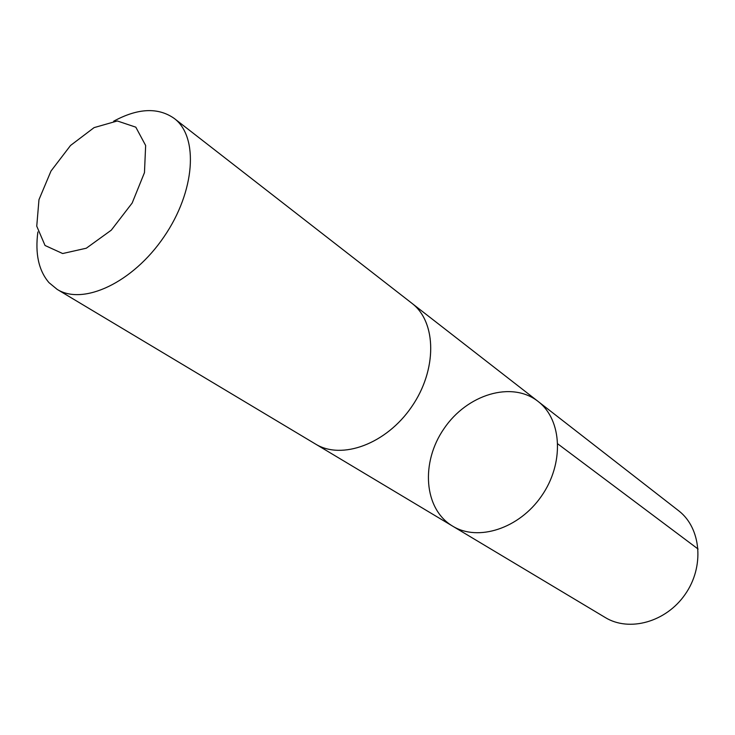 <?xml version="1.0" encoding="UTF-8"?>
<svg xmlns="http://www.w3.org/2000/svg" width="735" height="735" viewBox="0 0 735 735"><rect width="100%" height="100%" fill="white"/><g stroke="black" fill="none" stroke-linecap="round" stroke-linejoin="round"><path stroke-width="1.1" d="M538.608 401.843C562.165 420.31 564.214 463.61 541.53 496.042C519.13 528.676 477.998 541.814 452.549 526.085C423.7 508.942 420.567 462.361 444.013 428.634C466.973 394.566 511.523 380.638 537.956 401.319L538.608 401.843C562.165 420.31 564.214 463.61 541.53 496.042C519.13 528.676 477.998 541.814 452.549 526.085L605.236 617.51C629.215 632.247 666.103 622.113 685.204 594.293C704.571 566.657 701.199 528.447 679.048 511.064L538.608 401.843M315.48 444.023C341.628 460.266 386.059 444.096 411.453 407.098C437.132 370.302 436.774 322.775 412.51 303.775M37.88 231.957C34.986 253.694 38.689 270.599 49.006 282.663L57.165 289.379L315.471 444.023C341.757 460.358 386.481 443.912 411.802 406.584C437.435 369.475 436.581 321.82 411.839 303.233L174.195 118.408C158.071 107.154 137.904 108.091 113.686 121.201M57.165 289.379C83.193 305.778 132.86 282.626 163.923 236.909C195.29 191.412 198.9 136.728 174.195 118.408M45.046 245.49L62.65 253.538L86.317 248.21L111.279 230.165L132.171 203.025L144.464 172.624L145.649 145.502L135.81 127.173L117.324 120.972L94.08 127.624L70.551 145.456L51.009 171.025L38.973 199.663L36.75 226.178L45.046 245.49M557.847 443.931L698.103 549.054M316.169 444.436L452.549 526.085M412.473 303.739L537.956 401.319"/></g></svg>
